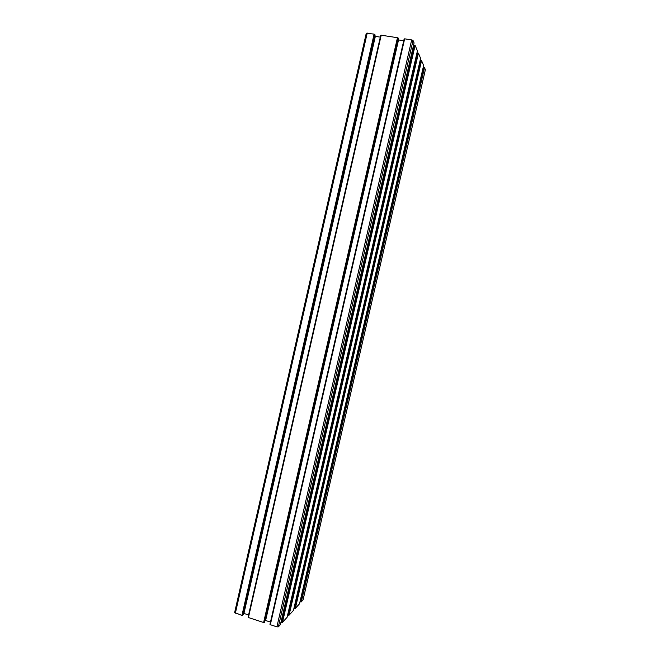 <?xml version="1.0" encoding="UTF-8"?>
<svg xmlns="http://www.w3.org/2000/svg" width="660" height="660" viewBox="0 0 660 660"><rect width="100%" height="100%" fill="white"/><g stroke="black" fill="none" stroke-linecap="round" stroke-linejoin="round"><path stroke-width="0.99" d="M418.415 53.188L420.61 58.36L293.469 610.385L289.088 615.161L418.415 53.188L416.988 52.783M289.088 615.161L288.552 614.988L417.846 53.097M288.552 614.988L417.772 52.907M288.395 615.161L287.661 614.922M415.115 45.408L282.497 622.331L287.108 617.306L417.425 50.861L415.115 45.408L413.605 44.979M282.497 622.331L281.952 622.157L414.529 45.317M281.952 622.157L414.447 45.111M281.779 622.339L280.995 622.083M276.895 626.851L278.355 626.835L280.417 624.591L414.076 42.95L413.036 40.508L411.683 39.913L404.646 38.825L270.328 624.707L276.895 626.851L411.683 39.913M404.605 39.006L404.151 38.94L269.957 624.335L270.377 624.476M403.73 40.788L398.153 39.88M270.476 622.058L265.254 620.4M398.153 38.008L264.355 622.504L398.442 38.635L397.46 37.711L381.2 35.194L248.424 617.537L263.62 622.512L397.46 37.711M264.355 622.504L263.802 622.322L397.559 37.917M381.158 35.384L380.729 35.318L248.077 617.174L248.474 617.306M380.308 37.15L374.863 36.242M248.589 614.914L243.466 613.321M374.806 34.403L242.534 615.367L243.127 614.823L375.144 35.021L374.113 34.105L366.308 33.272M242.534 615.367L241.997 615.186L374.228 34.312M241.997 615.186L374.113 34.105M241.799 615.367L234.679 612.554M425.353 69.729L424.52 67.592L423.233 67.229M303.055 599.849L301.307 601.862L424.52 67.592M301.307 601.862L300.803 601.697L423.984 67.51M300.803 601.697L423.91 67.337M300.655 601.854L300.019 601.656M421.55 60.58L295.35 608.347L299.524 603.801L423.629 65.488L421.55 60.58L420.189 60.192M295.35 608.347L294.83 608.182L420.998 60.489M294.83 608.182L420.915 60.307M294.673 608.347L293.997 608.124M278.355 626.835L413.036 40.508M265.617 620.474L398.524 39.98M243.944 613.396L375.342 36.383M243.507 613.321L374.905 36.259M235.356 613.264L367.224 33.033M303.022 599.989L425.378 69.613M234.613 612.661L366.284 33.173M303.064 599.923L425.386 69.679"/></g></svg>
